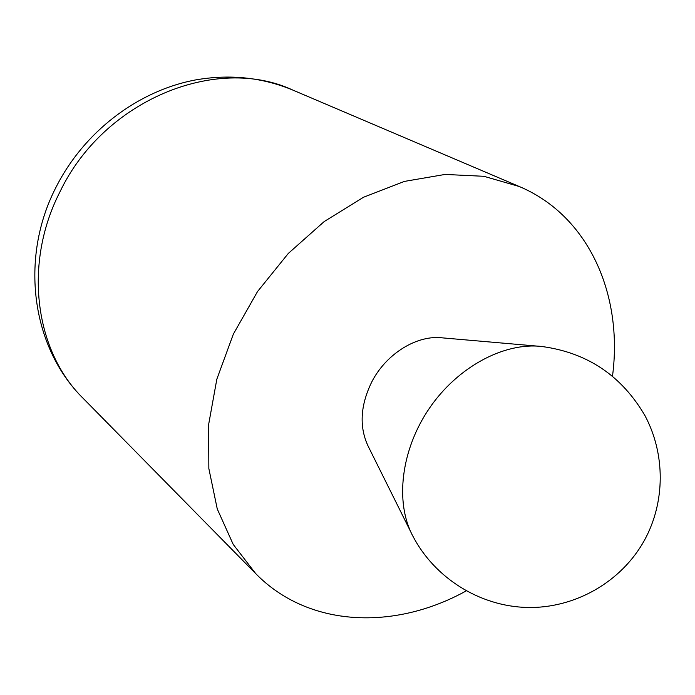 <?xml version="1.0" encoding="UTF-8"?>
<svg xmlns="http://www.w3.org/2000/svg" width="695" height="695" viewBox="0 0 695 695"><rect width="100%" height="100%" fill="white"/><g stroke="black" fill="none" stroke-linecap="round" stroke-linejoin="round"><path stroke-width="1.04" d="M410.806 531.953L368.567 447.05C359.046 427.555 360.106 405.863 371.747 381.972C386.307 353.451 417.426 334.486 442.897 337.909L537.374 346.119M466.18 590.906C394.769 630.521 308.606 627.75 255.691 573.592L233.199 544.394L217.266 508.983L208.847 468.56L208.604 424.688L216.831 379.192L233.355 334.121L257.532 291.544L288.295 253.449L324.183 221.566L363.502 197.258L404.421 181.404L445.113 174.436L483.902 176.295L519.313 186.529C589.082 215.936 623.224 295.097 612.512 376.056M542.074 346.527C504.249 341.949 457.519 366.908 429.241 408.486C400.902 450.039 394.795 502.659 412.899 536.175C434.575 577.84 479.48 606.257 527.123 607.473C574.748 608.594 621.356 582.071 644.421 540.319C665.367 502.146 665.445 454.052 645.003 415.706C621.712 375.76 587.397 352.704 542.074 346.527M83.009 398.192C35.115 351.314 22.9 264.23 59.918 191.924C103.911 99.706 216.736 54.462 292.847 90.089C262.18 77.362 229.741 73.974 195.53 79.934C137.375 90.854 83.678 132.18 55.843 187.589C19.46 258.384 31.492 347.283 83.009 398.192L255.691 573.592M519.313 186.529L292.847 90.089"/></g></svg>
